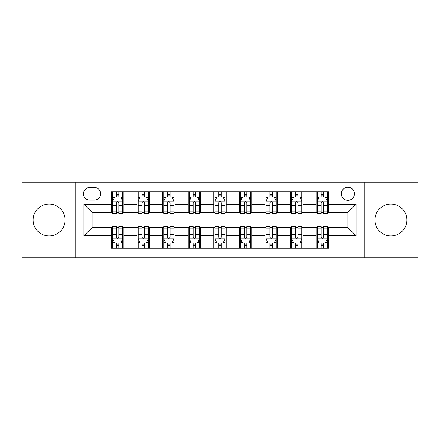 <?xml version="1.0" encoding="UTF-8"?>
<svg xmlns="http://www.w3.org/2000/svg" width="440" height="440" viewBox="0 0 440 440"><rect width="100%" height="100%" fill="white"/><g stroke="black" fill="none" stroke-linecap="round" stroke-linejoin="round"><path stroke-width="0.66" d="M390.885 204.039A15.961 15.961 0 0 0 374.918 220A15.961 15.961 0 0 0 390.885 235.961A15.961 15.961 0 0 0 406.846 220A15.961 15.961 0 0 0 390.885 204.039M49.115 204.039A15.961 15.961 0 0 0 33.154 220A15.961 15.961 0 0 0 49.115 235.961A15.961 15.961 0 0 0 65.082 220A15.961 15.961 0 0 0 49.115 204.039M347.908 187.259A6.551 6.551 0 0 0 341.358 193.804A6.551 6.551 0 0 0 347.908 200.354A6.551 6.551 0 0 0 354.459 193.804A6.551 6.551 0 0 0 347.908 187.259M364.282 257.862L418 257.862L418 182.138L364.282 182.138L364.282 257.862L75.719 257.862L75.719 182.138L22 182.138L22 257.862L75.719 257.862M89.843 200.151L94.342 200.151A6.341 6.341 0 0 0 100.689 193.804A6.341 6.341 0 0 0 94.342 187.462L89.843 187.462A6.341 6.341 0 0 0 83.496 193.804A6.341 6.341 0 0 0 89.843 200.151M364.282 182.138L75.719 182.138M111.535 235.757L83.908 235.757L83.908 204.243L111.535 204.243L111.535 212.427L92.092 212.427L92.092 227.573L111.535 227.573L111.535 248.138L328.466 248.138L328.466 227.573L347.908 227.573L347.908 212.427L328.466 212.427L328.466 204.243L356.092 204.243L356.092 235.757L328.466 235.757M328.466 204.243L328.466 191.862L111.535 191.862L111.535 204.243M316.184 191.862L316.184 212.427L317.207 212.427M321.096 212.427L323.554 212.427M327.443 212.427L328.466 212.427M316.184 212.427L301.862 212.427M290.604 191.862L290.604 212.427L291.627 212.427M295.515 212.427L297.974 212.427M290.604 212.427L276.281 212.427M265.023 191.862L265.023 212.427L266.046 212.427M269.935 212.427L272.393 212.427M265.023 212.427L250.696 212.427M239.443 191.862L239.443 212.427L240.466 212.427M244.354 212.427L246.807 212.427M239.443 212.427L225.115 212.427M213.862 191.862L213.862 212.427L214.885 212.427M218.774 212.427L221.227 212.427M213.862 212.427L199.535 212.427M188.281 191.862L188.281 212.427L189.305 212.427M193.193 212.427L195.646 212.427M188.281 212.427L173.954 212.427M162.696 191.862L162.696 212.427L163.719 212.427M167.607 212.427L170.066 212.427M162.696 212.427L148.374 212.427M137.115 191.862L137.115 212.427L138.138 212.427M142.027 212.427L144.485 212.427M137.115 212.427L122.793 212.427M111.535 212.427L112.558 212.427M116.446 212.427L118.905 212.427M111.535 227.573L112.558 227.573M116.446 227.573L118.905 227.573M122.793 227.573L123.816 227.573L123.816 248.138M138.138 227.573L123.816 227.573M142.027 227.573L144.485 227.573M148.374 227.573L149.397 227.573L149.397 248.138M163.719 227.573L149.397 227.573M167.607 227.573L170.066 227.573M173.954 227.573L174.977 227.573L174.977 248.138M189.305 227.573L174.977 227.573M193.193 227.573L195.646 227.573M199.535 227.573L200.558 227.573L200.558 248.138M214.885 227.573L200.558 227.573M218.774 227.573L221.227 227.573M225.115 227.573L226.138 227.573L226.138 248.138M240.466 227.573L226.138 227.573M244.354 227.573L246.807 227.573M250.696 227.573L251.719 227.573L251.719 248.138M266.046 227.573L251.719 227.573M269.935 227.573L272.393 227.573M276.281 227.573L277.305 227.573L277.305 248.138M291.627 227.573L277.305 227.573M295.515 227.573L297.974 227.573M301.862 227.573L302.885 227.573L302.885 248.138M317.207 227.573L302.885 227.573M321.096 227.573L323.554 227.573M327.443 227.573L328.466 227.573M123.816 191.862L123.816 212.427M111.535 196.977L112.558 196.977M116.446 196.977L118.905 196.977M122.793 196.977L123.816 196.977M111.535 243.023L112.558 243.023M116.446 243.023L118.905 243.023M122.793 243.023L123.816 243.023M137.115 227.573L137.115 248.138M149.397 191.862L149.397 212.427M137.115 196.977L138.138 196.977M142.027 196.977L144.485 196.977M148.374 196.977L149.397 196.977M137.115 243.023L138.138 243.023M142.027 243.023L144.485 243.023M148.374 243.023L149.397 243.023M162.696 227.573L162.696 248.138M162.696 243.023L163.719 243.023M167.607 243.023L170.066 243.023M173.954 243.023L174.977 243.023M174.977 191.862L174.977 212.427M162.696 196.977L163.719 196.977M167.607 196.977L170.066 196.977M173.954 196.977L174.977 196.977M188.281 227.573L188.281 248.138M188.281 243.023L189.305 243.023M193.193 243.023L195.646 243.023M199.535 243.023L200.558 243.023M200.558 191.862L200.558 212.427M188.281 196.977L189.305 196.977M193.193 196.977L195.646 196.977M199.535 196.977L200.558 196.977M213.862 227.573L213.862 248.138M213.862 243.023L214.885 243.023M218.774 243.023L221.227 243.023M225.115 243.023L226.138 243.023M226.138 191.862L226.138 212.427M213.862 196.977L214.885 196.977M218.774 196.977L221.227 196.977M225.115 196.977L226.138 196.977M239.443 227.573L239.443 248.138M239.443 243.023L240.466 243.023M244.354 243.023L246.807 243.023M250.696 243.023L251.719 243.023M251.719 191.862L251.719 212.427M239.443 196.977L240.466 196.977M244.354 196.977L246.807 196.977M250.696 196.977L251.719 196.977M265.023 227.573L265.023 248.138M265.023 243.023L266.046 243.023M269.935 243.023L272.393 243.023M276.281 243.023L277.305 243.023M277.305 191.862L277.305 212.427M265.023 196.977L266.046 196.977M269.935 196.977L272.393 196.977M276.281 196.977L277.305 196.977M290.604 227.573L290.604 248.138M290.604 243.023L291.627 243.023M295.515 243.023L297.974 243.023M301.862 243.023L302.885 243.023M302.885 191.862L302.885 212.427M290.604 196.977L291.627 196.977M295.515 196.977L297.974 196.977M301.862 196.977L302.885 196.977M316.184 227.573L316.184 248.138M316.184 243.023L317.207 243.023M321.096 243.023L323.554 243.023M327.443 243.023L328.466 243.023M316.184 196.977L317.207 196.977M321.096 196.977L323.554 196.977M327.443 196.977L328.466 196.977M92.092 212.427L83.908 204.243M92.092 227.573L83.908 235.757M356.092 204.243L347.908 212.427M356.092 235.757L347.908 227.573M118.905 194.519L116.446 194.519M122.793 211.09L118.905 211.09L118.905 213.659L122.793 213.659L122.793 201.174L120.742 197.082L114.604 197.082L112.558 201.174L112.558 213.659L116.446 213.659L116.446 211.09L112.558 211.09M112.558 201.174L112.558 191.862M122.793 201.174L122.793 191.862M116.446 197.082L116.446 191.862M118.905 191.862L118.905 197.082M118.905 211.09L118.905 202.708C118.085 201.13 117.266 201.13 116.446 202.708L116.446 211.09M116.446 245.482L118.905 245.482M112.558 228.91L116.446 228.91L116.446 226.341L112.558 226.341L112.558 238.827L114.604 242.919L120.742 242.919L122.793 238.827L122.793 226.341L118.905 226.341L118.905 228.91L122.793 228.91M122.793 238.827L122.793 248.138M112.558 238.827L112.558 248.138M118.905 242.919L118.905 248.138M116.446 248.138L116.446 242.919M116.446 228.91L116.446 237.292C117.266 238.871 118.085 238.871 118.905 237.292L118.905 228.91M144.485 194.519L142.027 194.519M148.374 211.09L144.485 211.09L144.485 213.659L148.374 213.659L148.374 201.174L146.328 197.082L140.184 197.082L138.138 201.174L138.138 213.659L142.027 213.659L142.027 211.09L138.138 211.09M138.138 201.174L138.138 191.862M148.374 201.174L148.374 191.862M142.027 197.082L142.027 191.862M144.485 191.862L144.485 197.082M144.485 211.09L144.485 202.708C143.666 201.13 142.846 201.13 142.027 202.708L142.027 211.09M170.066 194.519L167.607 194.519M173.954 211.09L170.066 211.09L170.066 213.659L173.954 213.659L173.954 201.174L171.908 197.082L165.77 197.082L163.719 201.174L163.719 213.659L167.607 213.659L167.607 211.09L163.719 211.09M163.719 201.174L163.719 191.862M173.954 201.174L173.954 191.862M167.607 197.082L167.607 191.862M170.066 191.862L170.066 197.082M170.066 211.09L170.066 202.708C169.246 201.13 168.427 201.13 167.607 202.708L167.607 211.09M195.646 194.519L193.193 194.519M199.535 211.09L195.646 211.09L195.646 213.659L199.535 213.659L199.535 201.174L197.489 197.082L191.351 197.082L189.305 201.174L189.305 213.659L193.193 213.659L193.193 211.09L189.305 211.09M189.305 201.174L189.305 191.862M199.535 201.174L199.535 191.862M193.193 197.082L193.193 191.862M195.646 191.862L195.646 197.082M195.646 211.09L195.646 202.708C194.827 201.13 194.013 201.13 193.193 202.708L193.193 211.09M142.027 245.482L144.485 245.482M138.138 228.91L142.027 228.91L142.027 226.341L138.138 226.341L138.138 238.827L140.184 242.919L146.328 242.919L148.374 238.827L148.374 226.341L144.485 226.341L144.485 228.91L148.374 228.91M148.374 238.827L148.374 248.138M138.138 238.827L138.138 248.138M144.485 242.919L144.485 248.138M142.027 248.138L142.027 242.919M142.027 228.91L142.027 237.292C142.846 238.871 143.666 238.871 144.485 237.292L144.485 228.91M167.607 245.482L170.066 245.482M163.719 228.91L167.607 228.91L167.607 226.341L163.719 226.341L163.719 238.827L165.77 242.919L171.908 242.919L173.954 238.827L173.954 226.341L170.066 226.341L170.066 228.91L173.954 228.91M173.954 238.827L173.954 248.138M163.719 238.827L163.719 248.138M170.066 242.919L170.066 248.138M167.607 248.138L167.607 242.919M167.607 228.91L167.607 237.292C168.427 238.871 169.246 238.871 170.066 237.292L170.066 228.91M193.193 245.482L195.646 245.482M189.305 228.91L193.193 228.91L193.193 226.341L189.305 226.341L189.305 238.827L191.351 242.919L197.489 242.919L199.535 238.827L199.535 226.341L195.646 226.341L195.646 228.91L199.535 228.91M199.535 238.827L199.535 248.138M189.305 238.827L189.305 248.138M195.646 242.919L195.646 248.138M193.193 248.138L193.193 242.919M193.193 228.91L193.193 237.292C194.007 238.871 194.827 238.871 195.646 237.292L195.646 228.91M221.227 194.519L218.774 194.519M225.115 211.09L221.227 211.09L221.227 213.659L225.115 213.659L225.115 201.174L223.069 197.082L216.931 197.082L214.885 201.174L214.885 213.659L218.774 213.659L218.774 211.09L214.885 211.09M214.885 201.174L214.885 191.862M225.115 201.174L225.115 191.862M218.774 197.082L218.774 191.862M221.227 191.862L221.227 197.082M221.227 211.09L221.227 202.708C220.413 201.13 219.593 201.13 218.774 202.708L218.774 211.09M218.774 245.482L221.227 245.482M214.885 228.91L218.774 228.91L218.774 226.341L214.885 226.341L214.885 238.827L216.931 242.919L223.069 242.919L225.115 238.827L225.115 226.341L221.227 226.341L221.227 228.91L225.115 228.91M225.115 238.827L225.115 248.138M214.885 238.827L214.885 248.138M221.227 242.919L221.227 248.138M218.774 248.138L218.774 242.919M218.774 228.91L218.774 237.292C219.588 238.871 220.407 238.871 221.227 237.292L221.227 228.91M246.807 194.519L244.354 194.519M250.696 211.09L246.807 211.09L246.807 213.659L250.696 213.659L250.696 201.174L248.65 197.082L242.512 197.082L240.466 201.174L240.466 213.659L244.354 213.659L244.354 211.09L240.466 211.09M240.466 201.174L240.466 191.862M250.696 201.174L250.696 191.862M244.354 197.082L244.354 191.862M246.807 191.862L246.807 197.082M246.807 211.09L246.807 202.708C245.993 201.13 245.174 201.13 244.354 202.708L244.354 211.09M244.354 245.482L246.807 245.482M240.466 228.91L244.354 228.91L244.354 226.341L240.466 226.341L240.466 238.827L242.512 242.919L248.65 242.919L250.696 238.827L250.696 226.341L246.807 226.341L246.807 228.91L250.696 228.91M250.696 238.827L250.696 248.138M240.466 238.827L240.466 248.138M246.807 242.919L246.807 248.138M244.354 248.138L244.354 242.919M244.354 228.91L244.354 237.292C245.174 238.871 245.988 238.871 246.807 237.292L246.807 228.91M272.393 194.519L269.935 194.519M276.281 211.09L272.393 211.09L272.393 213.659L276.281 213.659L276.281 201.174L274.23 197.082L268.092 197.082L266.046 201.174L266.046 213.659L269.935 213.659L269.935 211.09L266.046 211.09M266.046 201.174L266.046 191.862M276.281 201.174L276.281 191.862M269.935 197.082L269.935 191.862M272.393 191.862L272.393 197.082M272.393 211.09L272.393 202.708C271.574 201.13 270.754 201.13 269.935 202.708L269.935 211.09M297.974 194.519L295.515 194.519M301.862 211.09L297.974 211.09L297.974 213.659L301.862 213.659L301.862 201.174L299.816 197.082L293.673 197.082L291.627 201.174L291.627 213.659L295.515 213.659L295.515 211.09L291.627 211.09M291.627 201.174L291.627 191.862M301.862 201.174L301.862 191.862M295.515 197.082L295.515 191.862M297.974 191.862L297.974 197.082M297.974 211.09L297.974 202.708C297.154 201.13 296.334 201.13 295.515 202.708L295.515 211.09M323.554 194.519L321.096 194.519M327.443 211.09L323.554 211.09L323.554 213.659L327.443 213.659L327.443 201.174L325.397 197.082L319.259 197.082L317.207 201.174L317.207 213.659L321.096 213.659L321.096 211.09L317.207 211.09M317.207 201.174L317.207 191.862M327.443 201.174L327.443 191.862M321.096 197.082L321.096 191.862M323.554 191.862L323.554 197.082M323.554 211.09L323.554 202.708C322.735 201.13 321.915 201.13 321.096 202.708L321.096 211.09M269.935 245.482L272.393 245.482M266.046 228.91L269.935 228.91L269.935 226.341L266.046 226.341L266.046 238.827L268.092 242.919L274.23 242.919L276.281 238.827L276.281 226.341L272.393 226.341L272.393 228.91L276.281 228.91M276.281 238.827L276.281 248.138M266.046 238.827L266.046 248.138M272.393 242.919L272.393 248.138M269.935 248.138L269.935 242.919M269.935 228.91L269.935 237.292C270.754 238.871 271.574 238.871 272.393 237.292L272.393 228.91M295.515 245.482L297.974 245.482M291.627 228.91L295.515 228.91L295.515 226.341L291.627 226.341L291.627 238.827L293.673 242.919L299.816 242.919L301.862 238.827L301.862 226.341L297.974 226.341L297.974 228.91L301.862 228.91M301.862 238.827L301.862 248.138M291.627 238.827L291.627 248.138M297.974 242.919L297.974 248.138M295.515 248.138L295.515 242.919M295.515 228.91L295.515 237.292C296.334 238.871 297.154 238.871 297.974 237.292L297.974 228.91M321.096 245.482L323.554 245.482M317.207 228.91L321.096 228.91L321.096 226.341L317.207 226.341L317.207 238.827L319.259 242.919L325.397 242.919L327.443 238.827L327.443 226.341L323.554 226.341L323.554 228.91L327.443 228.91M327.443 238.827L327.443 248.138M317.207 238.827L317.207 248.138M323.554 242.919L323.554 248.138M321.096 248.138L321.096 242.919M321.096 228.91L321.096 237.292C321.915 238.871 322.735 238.871 323.554 237.292L323.554 228.91M137.115 235.757L123.816 235.757M137.115 204.243L123.816 204.243M162.696 204.243L149.397 204.243M162.696 235.757L149.397 235.757M188.281 204.243L174.977 204.243M188.281 235.757L174.977 235.757M213.862 204.243L200.558 204.243M213.862 235.757L200.558 235.757M239.443 204.243L226.138 204.243M239.443 235.757L226.138 235.757M265.023 204.243L251.719 204.243M265.023 235.757L251.719 235.757M290.604 204.243L277.305 204.243M290.604 235.757L277.305 235.757M316.184 204.243L302.885 204.243M316.184 235.757L302.885 235.757M122.738 201.069L112.607 201.069M112.558 197.323L114.483 197.323M120.868 197.323L122.793 197.323M116.446 205.607L112.558 205.607M122.793 205.607L118.905 205.607M118.905 195.822L116.446 195.822M112.607 238.931L122.738 238.931M122.793 242.677L120.868 242.677M114.483 242.677L112.558 242.677M118.905 234.394L122.793 234.394M112.558 234.394L116.446 234.394M116.446 244.178L118.905 244.178M148.319 201.069L138.193 201.069M138.138 197.323L140.063 197.323M146.448 197.323L148.374 197.323M142.027 205.607L138.138 205.607M148.374 205.607L144.485 205.607M144.485 195.822L142.027 195.822M173.905 201.069L163.774 201.069M163.719 197.323L165.644 197.323M172.029 197.323L173.954 197.323M167.607 205.607L163.719 205.607M173.954 205.607L170.066 205.607M170.066 195.822L167.607 195.822M199.485 201.069L189.354 201.069M189.305 197.323L191.224 197.323M197.61 197.323L199.535 197.323M193.193 205.607L189.305 205.607M199.535 205.607L195.646 205.607M195.646 195.822L193.193 195.822M138.193 238.931L148.319 238.931M148.374 242.677L146.448 242.677M140.063 242.677L138.138 242.677M144.485 234.394L148.374 234.394M138.138 234.394L142.027 234.394M142.027 244.178L144.485 244.178M163.774 238.931L173.905 238.931M173.954 242.677L172.029 242.677M165.644 242.677L163.719 242.677M170.066 234.394L173.954 234.394M163.719 234.394L167.607 234.394M167.607 244.178L170.066 244.178M189.354 238.931L199.485 238.931M199.535 242.677L197.61 242.677M191.224 242.677L189.305 242.677M195.646 234.394L199.535 234.394M189.305 234.394L193.193 234.394M193.193 244.178L195.646 244.178M225.066 201.069L214.935 201.069M214.885 197.323L216.81 197.323M223.19 197.323L225.115 197.323M218.774 205.607L214.885 205.607M225.115 205.607L221.227 205.607M221.227 195.822L218.774 195.822M214.935 238.931L225.066 238.931M225.115 242.677L223.19 242.677M216.81 242.677L214.885 242.677M221.227 234.394L225.115 234.394M214.885 234.394L218.774 234.394M218.774 244.178L221.227 244.178M250.646 201.069L240.515 201.069M240.466 197.323L242.391 197.323M248.776 197.323L250.696 197.323M244.354 205.607L240.466 205.607M250.696 205.607L246.807 205.607M246.807 195.822L244.354 195.822M240.515 238.931L250.646 238.931M250.696 242.677L248.776 242.677M242.391 242.677L240.466 242.677M246.807 234.394L250.696 234.394M240.466 234.394L244.354 234.394M244.354 244.178L246.807 244.178M276.227 201.069L266.096 201.069M266.046 197.323L267.971 197.323M274.357 197.323L276.281 197.323M269.935 205.607L266.046 205.607M276.281 205.607L272.393 205.607M272.393 195.822L269.935 195.822M301.807 201.069L291.682 201.069M291.627 197.323L293.552 197.323M299.937 197.323L301.862 197.323M295.515 205.607L291.627 205.607M301.862 205.607L297.974 205.607M297.974 195.822L295.515 195.822M327.393 201.069L317.262 201.069M317.207 197.323L319.132 197.323M325.518 197.323L327.443 197.323M321.096 205.607L317.207 205.607M327.443 205.607L323.554 205.607M323.554 195.822L321.096 195.822M266.096 238.931L276.227 238.931M276.281 242.677L274.357 242.677M267.971 242.677L266.046 242.677M272.393 234.394L276.281 234.394M266.046 234.394L269.935 234.394M269.935 244.178L272.393 244.178M291.682 238.931L301.807 238.931M301.862 242.677L299.937 242.677M293.552 242.677L291.627 242.677M297.974 234.394L301.862 234.394M291.627 234.394L295.515 234.394M295.515 244.178L297.974 244.178M317.262 238.931L327.393 238.931M327.443 242.677L325.518 242.677M319.132 242.677L317.207 242.677M323.554 234.394L327.443 234.394M317.207 234.394L321.096 234.394M321.096 244.178L323.554 244.178"/></g></svg>

